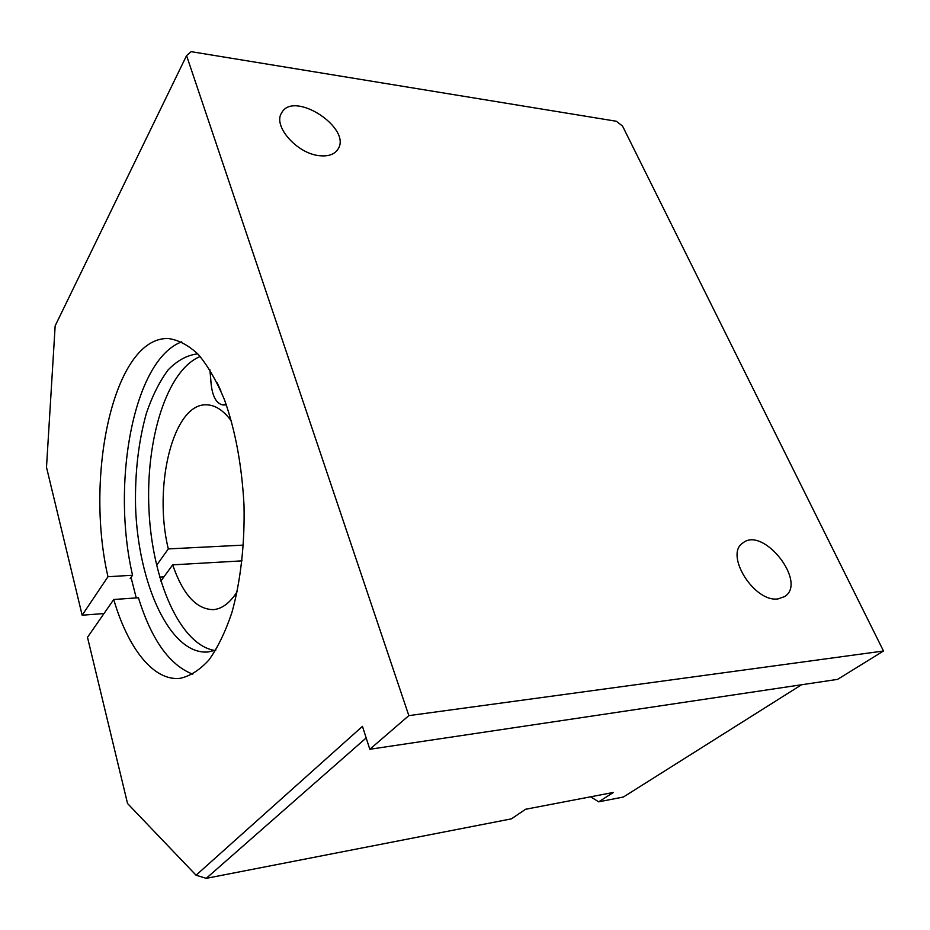 <?xml version="1.0" encoding="UTF-8"?>
<svg xmlns="http://www.w3.org/2000/svg" width="930" height="930" viewBox="0 0 930 930"><rect width="100%" height="100%" fill="white"/><g stroke="black" fill="none" stroke-linecap="round" stroke-linejoin="round"><path stroke-width="1.4" d="M369.815 749.266L837.558 679.377L883.5 651.012L408.84 715.635L369.815 749.266L362.456 726.353L196.067 875.223L206.251 878.338L366.176 737.932M408.84 715.635L186.57 55.602L191.127 51.662L616.358 121.26L622.542 126.085L883.5 651.012M778.096 598.885C754.323 602.779 724.272 554.513 742.803 543.027C762.96 525.787 807.554 582.134 784.769 596.537L778.096 598.885M319.432 155.682C297.077 153.729 272.606 125.922 281.627 112.902C293.682 89.733 352.83 128.596 337.776 149.474C334.312 154.531 328.209 156.6 319.432 155.682M801.544 684.759L623.391 797.022L598.688 801.834L590.62 796.801M131.304 578.553L130.2 578.623L132.56 575.24L107.973 576.74C84.467 474.812 114.076 336.334 168.435 338.543C178.525 339.938 188.511 345.251 198.369 354.504C207.96 366.002 216.644 381.056 224.444 399.656C235.418 430.544 241.94 465.814 244.02 505.478C244.846 544.364 240.533 581.773 231.861 612.672C225.374 631.889 217.748 647.629 208.983 659.916C199.776 669.96 190.197 676.098 180.222 678.319C153.496 681.481 127.898 648.071 113.727 599.501L87.49 637.317L127.55 803.52L196.067 875.223M103.986 613.544L82.154 615.207L107.973 576.74M132.56 575.24C111.077 483.077 133.455 359.724 181.71 341.856M192.777 674.18C169.551 665.183 151.439 639.712 138.43 597.758L113.727 599.501M206.251 878.338L511.419 818.853L525.59 809.263L613.358 792.453L598.688 801.834M186.57 55.602L55.161 325.837L46.5 467.279L82.154 615.207M242.044 560.86L172.689 564.859L160.82 581.111M163.947 576.832L159.635 577.1M156.577 565.359L168.307 548.921L243.428 545.108M168.307 548.921C153.066 486.588 172.98 403.446 206.344 404.817C215.156 404.91 223.549 410.374 231.512 421.197M237.197 591.631C230.059 602.838 222.142 608.848 213.47 609.638C196.486 609.476 182.896 594.549 172.689 564.859M220.817 390.74L217.108 382.73M214.818 650.477C180.036 645.013 152.218 580.262 148.986 510.14C145.452 440.041 166.621 370.163 200.183 356.516M197.753 353.853C187.174 355.086 177.293 360.445 168.121 369.931C159.565 381.463 152.322 395.913 146.394 413.246C138.524 441.401 134.908 472.312 135.548 505.978C137.884 583.401 170.062 655.29 208.088 651.977L215.806 650.117M136.233 597.909L131.049 577.402M226.037 403.992L222.793 404.945C215.586 403.376 211.575 394.762 210.75 379.08L209.855 369.675M226.397 404.98L222.793 404.945"/></g></svg>

